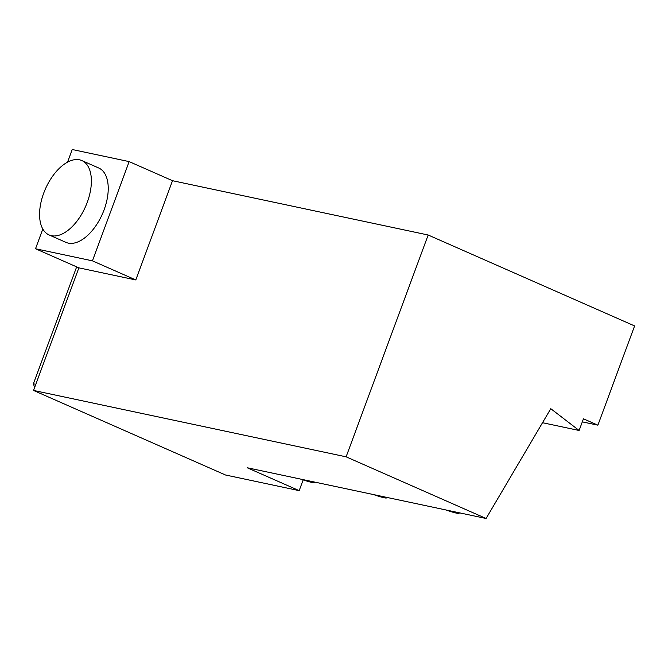 <?xml version="1.0" encoding="UTF-8"?>
<svg xmlns="http://www.w3.org/2000/svg" width="668" height="668" viewBox="0 0 668 668"><rect width="100%" height="100%" fill="white"/><g stroke="black" fill="none" stroke-linecap="round" stroke-linejoin="round"><path stroke-width="1" d="M43.712 193.127A40.639 21.919 113.8 0 1 81.855 160.562A40.639 21.919 113.8 0 1 85.537 206.587A40.639 21.919 113.8 0 1 49.09 234.944A40.639 21.919 113.8 0 1 43.712 193.127M81.855 160.562L98.714 167.994A40.639 21.919 113.8 0 1 104.099 209.802A40.639 21.919 113.8 0 1 65.957 242.367L49.09 234.944M36.99 391.957L208.975 467.717M34.627 387.473L33.4 383.799L35.796 384.309M76.653 266.874L33.4 383.799M135.804 279.942L78.874 267.851L35.521 248.755L92.443 260.846L135.804 279.942L172.511 180.702L129.149 161.606L92.443 260.846M303.155 479.883L299.18 490.646L247.168 467.742L486.087 518.485L550.783 408.691L579.123 430.484L583.44 418.811L597.893 425.174L634.6 325.934L428.171 235.011L172.511 180.702M129.149 161.606L72.227 149.515L67.56 162.124M486.087 518.485L346.116 456.829L428.171 235.011M346.116 456.829L33.534 390.438L78.874 267.851M299.18 490.646L225.508 474.998L33.534 390.438M597.893 425.174L582.312 421.867M542.525 422.71L579.123 430.484M42.819 229.007L35.521 248.755M445.915 509.951A15.631 1.47 -159.7 0 0 458.807 513.316A15.631 1.47 -159.7 0 0 458.498 512.623M373.587 494.587A15.631 1.47 -159.7 0 0 386.48 497.952A15.631 1.47 -159.7 0 0 386.171 497.259M301.26 479.223A15.631 1.47 -159.7 0 0 314.152 482.588A15.631 1.47 -159.7 0 0 313.843 481.895M458.807 513.316L459.751 512.89M386.48 497.952L387.423 497.526M314.152 482.588L315.096 482.162"/></g></svg>
